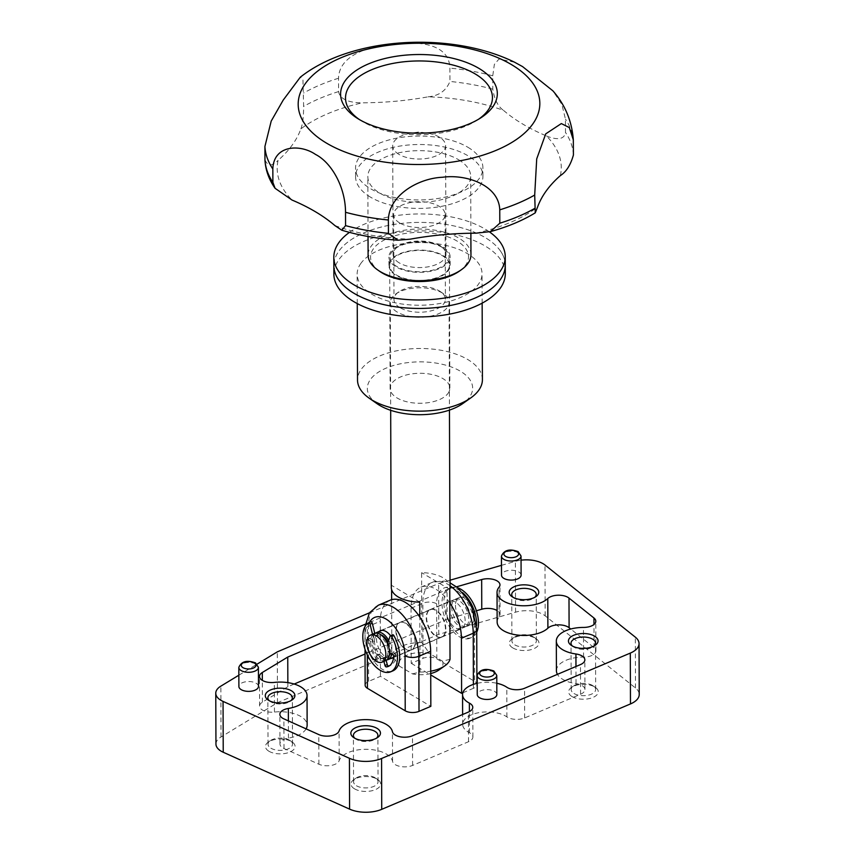 <?xml version="1.0" encoding="UTF-8"?>
<svg xmlns="http://www.w3.org/2000/svg" width="855" height="855" viewBox="0 0 855 855"><rect width="100%" height="100%" fill="white"/><g stroke="black" fill="none" stroke-linecap="round" stroke-linejoin="round"><path stroke-width="0.64" stroke-dasharray="4.28 3.21" d="M354.793 738.239A12.248 6.145 -0.2 0 0 355.691 738.977A12.248 6.145 -0.2 0 0 356.268 739.351A12.248 6.145 -0.2 0 0 375.634 738.912A12.248 6.145 -0.2 0 0 376.531 738.164M356.439 785.745A12.248 6.145 -0.2 0 0 370.012 787.53A12.248 6.145 -0.2 0 0 378.06 781.727A12.248 6.145 -0.2 0 0 375.773 778.168A12.248 6.145 -0.2 0 0 375.195 777.794A12.248 6.145 -0.2 0 0 355.83 778.232A12.248 6.145 -0.2 0 0 353.564 781.812A12.248 6.145 -0.2 0 0 356.439 785.745M354.472 788.802A14.813 7.439 -0.2 0 0 374.896 789.849A14.813 7.439 -0.2 0 0 377.878 779.632A14.813 7.439 -0.2 0 0 377.173 779.183A14.813 7.439 -0.2 0 0 353.735 779.717A14.813 7.439 -0.2 0 0 354.472 788.802M269.25 700.694A12.248 6.145 -0.2 0 0 270.148 701.421A12.248 6.145 -0.2 0 0 270.725 701.805A12.248 6.145 -0.2 0 0 290.091 701.357A12.248 6.145 -0.2 0 0 290.989 700.619M270.885 748.189A12.248 6.145 -0.2 0 0 284.469 749.974A12.248 6.145 -0.2 0 0 292.517 744.171A12.248 6.145 -0.2 0 0 290.23 740.612A12.248 6.145 -0.2 0 0 289.653 740.238A12.248 6.145 -0.2 0 0 270.287 740.687A12.248 6.145 -0.2 0 0 268.021 744.256A12.248 6.145 -0.2 0 0 270.885 748.189M268.93 751.246A14.813 7.439 -0.2 0 0 289.353 752.293A14.813 7.439 -0.2 0 0 292.325 742.087A14.813 7.439 -0.2 0 0 291.63 741.627A14.813 7.439 -0.2 0 0 268.192 742.172A14.813 7.439 -0.2 0 0 268.93 751.246M513.118 597.356A12.248 6.145 -0.2 0 0 514.015 598.094A12.248 6.145 -0.2 0 0 514.603 598.468A12.248 6.145 -0.2 0 0 533.969 598.019A12.248 6.145 -0.2 0 0 534.856 597.282M514.763 644.852A12.248 6.145 -0.2 0 0 528.337 646.637A12.248 6.145 -0.2 0 0 536.384 640.833A12.248 6.145 -0.2 0 0 534.097 637.274A12.248 6.145 -0.2 0 0 533.52 636.9A12.248 6.145 -0.2 0 0 514.154 637.349A12.248 6.145 -0.2 0 0 511.899 640.919A12.248 6.145 -0.2 0 0 514.763 644.852M512.797 647.908A14.813 7.439 -0.2 0 0 533.221 648.956A14.813 7.439 -0.2 0 0 536.203 638.749A14.813 7.439 -0.2 0 0 535.497 638.29A14.813 7.439 -0.2 0 0 512.07 638.835A14.813 7.439 -0.2 0 0 512.797 647.908M572.401 646.038A12.248 6.145 -0.2 0 0 573.299 646.765A12.248 6.145 -0.2 0 0 573.876 647.139A12.248 6.145 -0.2 0 0 593.242 646.701A12.248 6.145 -0.2 0 0 594.139 645.963M574.047 693.533A12.248 6.145 -0.2 0 0 587.62 695.318A12.248 6.145 -0.2 0 0 595.668 689.515A12.248 6.145 -0.2 0 0 593.381 685.956A12.248 6.145 -0.2 0 0 592.804 685.582A12.248 6.145 -0.2 0 0 573.438 686.031A12.248 6.145 -0.2 0 0 571.172 689.6A12.248 6.145 -0.2 0 0 574.047 693.533M572.081 696.59A14.813 7.439 -0.2 0 0 592.504 697.637A14.813 7.439 -0.2 0 0 595.486 687.431A14.813 7.439 -0.2 0 0 594.781 686.971A14.813 7.439 -0.2 0 0 571.343 687.516A14.813 7.439 -0.2 0 0 572.081 696.59M415.06 641.998A14.941 8.293 -113 0 0 409.695 627.26A14.941 8.293 -113 0 0 399.627 622.526A14.941 8.293 -113 0 0 395.854 630.562A14.941 8.293 -113 0 0 401.219 645.301A14.941 8.293 -113 0 0 411.287 650.035A14.941 8.293 -113 0 0 415.06 641.998M393.589 657.078A14.941 8.293 -113 0 0 395.737 650.185A14.941 8.293 -113 0 0 390.564 635.692M379.022 631.524A14.941 8.293 -113 0 0 376.531 638.749A14.941 8.293 -113 0 0 390.489 658.585M306.122 728.877A26.943 13.52 179.8 0 1 288.456 738.1A12.248 6.145 -0.2 0 0 279.959 743.989A12.248 6.145 -0.2 0 0 284.01 748.531L318.904 764.231A12.248 6.145 -0.2 0 0 331.131 765.449A12.248 6.145 -0.2 0 0 339.179 760.64A26.943 13.52 179.8 0 1 358.673 749.782A26.943 13.52 179.8 0 1 386.385 754.067A26.943 13.52 179.8 0 1 392.552 761.378A12.248 6.145 -0.2 0 0 400.119 766.433A12.248 6.145 -0.2 0 0 412.602 765.417L468.519 741.723A12.248 6.145 -0.2 0 0 472.89 736.999A12.248 6.145 -0.2 0 0 470.026 733.066A12.248 6.145 -0.2 0 0 469.481 732.756A24.485 12.291 179.8 0 1 468.39 732.147A24.485 12.291 179.8 0 1 462.651 724.292A24.485 12.291 179.8 0 1 478.747 712.685A24.485 12.291 179.8 0 1 505.904 716.255A24.485 12.291 179.8 0 1 506.908 716.896A12.248 6.145 -0.2 0 0 524.671 717.933L580.577 694.239A12.248 6.145 -0.2 0 0 584.948 689.504A12.248 6.145 -0.2 0 0 582.084 685.582A12.248 6.145 -0.2 0 0 576.035 683.626A26.943 13.52 179.8 0 1 557.439 674.349M477.208 683.316A24.485 12.291 179.8 0 1 496.798 683.252M497.14 622.013A26.943 13.52 179.8 0 1 499.16 616.85A12.248 6.145 -0.2 0 0 500.079 614.499A12.248 6.145 -0.2 0 0 497.215 610.566A12.248 6.145 -0.2 0 0 497.097 610.502M294.173 684.043L287.857 686.715L262.41 702.169A12.248 6.145 -0.2 0 0 259.589 706.112A12.248 6.145 -0.2 0 0 274.444 712.065A26.943 13.52 179.8 0 1 300.842 716.511A26.943 13.52 179.8 0 1 307.137 725.158M521.112 575.137A9.8 4.916 -0.2 0 0 518.814 571.984A9.8 4.916 -0.2 0 0 507.956 570.563A9.8 4.916 -0.2 0 0 501.511 575.201M258.477 686.415A9.8 4.916 -0.2 0 0 256.179 683.273A9.8 4.916 -0.2 0 0 245.321 681.841A9.8 4.916 -0.2 0 0 238.887 686.49M496.841 694.517A9.8 4.916 -0.2 0 0 494.543 691.364A9.8 4.916 -0.2 0 0 483.684 689.942A9.8 4.916 -0.2 0 0 477.25 694.581M215.952 744.074A22.038 11.062 179.8 0 1 221.028 736.978L277.469 702.703L438.797 634.346L515.565 612.169A22.038 11.062 179.8 0 1 543.363 614.595A22.038 11.062 179.8 0 1 545.159 615.835L635.489 687.986A24.485 12.291 179.8 0 1 639.23 694.474M465.141 620.773A14.941 8.293 -113 0 0 459.776 606.035A14.941 8.293 -113 0 0 449.709 601.3A14.941 8.293 -113 0 0 445.936 609.337A14.941 8.293 -113 0 0 451.301 624.075A14.941 8.293 -113 0 0 461.369 628.81A14.941 8.293 -113 0 0 465.141 620.773M445.818 628.959A14.941 8.293 -113 0 0 440.453 614.221A14.941 8.293 -113 0 0 430.386 609.487A14.941 8.293 -113 0 0 426.613 617.524A14.941 8.293 -113 0 0 431.978 632.262A14.941 8.293 -113 0 0 442.046 636.996A14.941 8.293 -113 0 0 445.818 628.959M456.506 586.829L447.058 589.565L365.352 624.182M369.424 612.832L438.626 583.505L450.051 580.203M238.844 675.215L257.066 664.153M501.479 565.347L515.383 561.34A22.038 11.062 179.8 0 1 521.058 560.185M449.826 602.967A39.18 21.738 -113 0 0 420.927 587.171A39.18 21.738 -113 0 0 411.031 608.247L411.223 663.32L423.043 658.318A9.8 4.916 179.8 0 1 436.841 658.884L474.621 681.382A9.8 4.916 179.8 0 1 476.919 684.524A9.8 4.916 179.8 0 1 473.413 688.307L473.403 684.374M462.822 692.796L473.413 688.307M365.138 685.144A9.8 4.916 179.8 0 1 368.644 681.36L380.454 676.358L430.835 706.348M556.413 670.694A26.943 13.52 179.8 0 1 583.57 657.078A12.248 6.145 -0.2 0 0 595.914 650.89A12.248 6.145 -0.2 0 0 594.043 647.652L570.713 629.013M476.395 610.769L447.154 619.212L365.032 654.011M411.223 663.32L430.728 674.926M438.797 634.346L438.626 583.505M277.469 702.703L277.287 651.873M287.857 686.715L287.846 682.632M447.154 619.212L447.058 589.565M390.169 600.199A39.18 21.738 -113 0 0 380.272 621.286L380.454 676.358M390.596 262.047A30.609 15.358 179.8 0 1 388.929 257.066A30.609 15.358 179.8 0 1 414.451 241.826A30.609 15.358 179.8 0 1 448.469 251.872A30.609 15.358 179.8 0 1 450.147 256.853A30.609 15.358 179.8 0 1 424.625 272.093A30.609 15.358 179.8 0 1 390.596 262.047M390.628 270.511A30.609 15.358 179.8 0 1 388.95 265.531A30.609 15.358 179.8 0 1 414.472 250.291A30.609 15.358 179.8 0 1 448.501 260.348A30.609 15.358 179.8 0 1 450.179 265.317A30.609 15.358 179.8 0 1 424.657 280.568A30.609 15.358 179.8 0 1 390.628 270.511M500.592 251.188A85.714 43.017 179.8 0 1 505.273 265.125A85.714 43.017 -0.2 0 0 434.607 223.037A85.714 43.017 -0.2 0 0 339.179 250.707A85.714 43.017 -0.2 0 0 333.856 265.723A85.714 43.017 179.8 0 1 405.313 223.048A85.714 43.017 179.8 0 1 500.592 251.188M349.46 232.368A85.714 43.017 179.8 0 1 489.423 231.876M396.934 266.536A29.508 14.813 179.8 0 1 395.47 248.452A29.508 14.813 179.8 0 1 442.142 247.373A29.508 14.813 179.8 0 1 443.542 248.281A29.508 14.813 179.8 0 1 437.61 268.609A29.508 14.813 179.8 0 1 396.934 266.536M399.264 262.891A26.452 13.274 179.8 0 1 393.076 254.405A26.452 13.274 179.8 0 1 397.96 246.678A26.452 13.274 179.8 0 1 439.791 245.727A26.452 13.274 179.8 0 1 441.041 246.529A26.452 13.274 179.8 0 1 445.979 254.213A26.452 13.274 179.8 0 1 428.59 266.749A26.452 13.274 179.8 0 1 399.264 262.891M398.89 154.338A26.452 13.274 179.8 0 1 392.702 145.842A26.452 13.274 179.8 0 1 412.228 132.953A26.452 13.274 179.8 0 1 425.982 132.91A26.452 13.274 179.8 0 1 439.406 137.163A26.452 13.274 179.8 0 1 445.594 145.66A26.452 13.274 179.8 0 1 428.216 158.196A26.452 13.274 179.8 0 1 398.89 154.338M379.695 271.356A48.981 24.581 179.8 0 1 389.527 237.605A48.981 24.581 179.8 0 1 457.051 241.057A48.981 24.581 179.8 0 1 459.477 271.078M470.955 254.662A51.428 25.81 -0.2 0 0 458.921 238.15A51.428 25.81 -0.2 0 0 401.893 230.636A51.428 25.81 -0.2 0 0 368.099 255.014M458.654 159.767A51.428 25.81 179.8 0 1 470.678 176.28A51.428 25.81 179.8 0 1 436.884 200.658A51.428 25.81 179.8 0 1 379.855 193.155A51.428 25.81 179.8 0 1 367.832 176.643A51.428 25.81 179.8 0 1 401.626 152.265A51.428 25.81 179.8 0 1 458.654 159.767M370.482 197.131A63.676 31.956 179.8 0 1 355.584 176.686A63.676 31.956 179.8 0 1 397.425 146.504A63.676 31.956 179.8 0 1 468.027 155.792A63.676 31.956 179.8 0 1 482.925 176.237A63.676 31.956 179.8 0 1 441.084 206.429A63.676 31.956 179.8 0 1 370.482 197.131M467.995 147.327A63.676 31.956 179.8 0 1 482.893 167.772A63.676 31.956 179.8 0 1 441.052 197.954A63.676 31.956 179.8 0 1 370.45 188.656A63.676 31.956 179.8 0 1 355.552 168.211A63.676 31.956 179.8 0 1 397.393 138.029A63.676 31.956 179.8 0 1 467.995 147.327M560.367 175.596A142.037 71.286 -0.2 0 0 546.42 135.934A195.913 98.314 179.8 0 1 503.552 110.413A142.037 71.286 -0.2 0 0 428.088 96.829A195.913 98.314 179.8 0 1 362.402 102.814A142.037 71.286 -0.2 0 0 300.885 128.881A195.913 98.314 179.8 0 1 278.078 160.387A142.037 71.286 -0.2 0 0 292.025 200.049M546.42 135.934C553.003 138.799 564.182 141.428 565.497 132.45L565.444 119.102L561.863 104.385L552.854 90.801M264.954 159.832C267.743 166.319 272.125 166.511 278.078 160.387M300.885 128.881C302.67 124.296 303.589 116.804 303.632 106.405L302.927 79.045L300.265 77.228M428.088 96.829C438.861 95.856 446.15 90.726 449.944 81.449L449.89 68.101C449.292 43.872 419.42 41.211 395.544 43.744C371.968 45.561 339.189 53.854 338.527 78.243L338.569 91.592C340.162 101.114 353.649 102.91 362.402 102.814M514.603 62.233L498.989 59.016L494.35 64.424L492.758 75.817L492.801 89.166C494.404 99.426 497.984 106.501 503.552 110.413M359.517 119.636A73.466 36.872 -0.2 0 0 361.366 120.854A73.466 36.872 -0.2 0 0 362.702 121.667A73.466 36.872 -0.2 0 0 466.21 125.942A73.466 36.872 -0.2 0 0 476.748 120.448A73.466 36.872 -0.2 0 0 478.586 119.219M377.162 403.763A52.657 26.419 179.8 0 1 370.61 379.246A52.657 26.419 179.8 0 1 438.273 363.461A52.657 26.419 179.8 0 1 469.374 397.329A52.657 26.419 179.8 0 1 462.929 403.464M482.412 379.599A62.447 31.336 -0.2 0 0 430.92 348.936A62.447 31.336 -0.2 0 0 361.398 369.093A62.447 31.336 -0.2 0 0 357.518 380.026M361.024 263.18A62.447 31.336 -0.2 0 0 357.144 274.124A62.447 31.336 -0.2 0 0 408.637 304.786A62.447 31.336 -0.2 0 0 478.159 284.63A62.447 31.336 -0.2 0 0 482.038 273.685A62.447 31.336 -0.2 0 0 430.546 243.023A62.447 31.336 -0.2 0 0 361.024 263.18M505.305 273.6A85.714 43.017 -0.2 0 0 434.629 231.513A85.714 43.017 -0.2 0 0 339.211 259.183A85.714 43.017 -0.2 0 0 333.877 274.199M447.582 270.565A29.882 14.995 -0.2 0 0 449.441 265.328A29.882 14.995 -0.2 0 0 424.807 250.654A29.882 14.995 -0.2 0 0 391.547 260.294A29.882 14.995 -0.2 0 0 389.688 265.531A29.882 14.995 -0.2 0 0 414.322 280.205A29.882 14.995 -0.2 0 0 447.582 270.565M448.009 393.418A29.882 14.995 -0.2 0 0 449.869 388.181A29.882 14.995 -0.2 0 0 425.234 373.507A29.882 14.995 -0.2 0 0 391.975 383.158A29.882 14.995 -0.2 0 0 390.115 388.394A29.882 14.995 -0.2 0 0 414.75 403.058A29.882 14.995 -0.2 0 0 448.009 393.418M451.835 605.116A14.695 8.155 67 0 1 455.437 599.141A14.695 8.155 67 0 1 465.996 604.677A14.695 8.155 67 0 1 470.507 620.228A14.695 8.155 67 0 1 466.905 626.202A14.695 8.155 67 0 1 456.346 620.677A14.695 8.155 67 0 1 451.835 605.116M455.587 603.523A14.695 8.155 67 0 1 459.188 597.549A14.695 8.155 67 0 1 469.748 603.085A14.695 8.155 67 0 1 474.258 618.646A14.695 8.155 67 0 1 470.656 624.61A14.695 8.155 67 0 1 460.097 619.084A14.695 8.155 67 0 1 455.587 603.523M476.556 625.689A26.943 14.952 67 0 1 476.406 627.324A26.943 14.952 67 0 1 469.801 638.268A26.943 14.952 67 0 1 450.446 628.136A26.943 14.952 67 0 1 442.185 599.611A26.943 14.952 67 0 1 448.779 588.668A26.943 14.952 67 0 1 462.523 592.568M476.737 632.23A26.943 14.952 67 0 1 471.682 637.477A26.943 14.952 67 0 1 452.327 627.335A26.943 14.952 67 0 1 444.055 598.81A26.943 14.952 67 0 1 450.66 587.866A26.943 14.952 67 0 1 457.714 587.812M386.92 659.91A14.695 8.155 67 0 1 376.959 653.177A14.695 8.155 67 0 1 373.047 638.503A14.695 8.155 67 0 1 375.591 633.16M388.662 640.374A14.695 8.155 67 0 1 391.718 653.615A14.695 8.155 67 0 1 391.676 653.893M449.954 605.906A14.695 8.155 67 0 1 453.556 599.943A14.695 8.155 67 0 1 464.115 605.468A14.695 8.155 67 0 1 468.626 621.029A14.695 8.155 67 0 1 465.024 626.993A14.695 8.155 67 0 1 454.465 621.467A14.695 8.155 67 0 1 449.954 605.906M372.353 640.716A12.248 6.797 67 0 1 375.356 635.735A12.248 6.797 67 0 1 384.152 640.342A12.248 6.797 67 0 1 387.903 653.316A12.248 6.797 67 0 1 384.91 658.286A12.248 6.797 67 0 1 376.104 653.68A12.248 6.797 67 0 1 372.353 640.716M389.388 655.09A12.248 6.797 67 0 1 387.155 657.335A12.248 6.797 67 0 1 378.359 652.728A12.248 6.797 67 0 1 374.597 639.754A12.248 6.797 67 0 1 377.6 634.784A12.248 6.797 67 0 1 380.764 634.741M388.063 642.158A12.248 6.797 67 0 1 390.158 652.354A12.248 6.797 67 0 1 390.072 652.931M385.862 660.541A14.695 8.155 67 0 1 375.302 655.016A14.695 8.155 67 0 1 370.792 639.455A14.695 8.155 67 0 1 374.394 633.48M370.771 621.82A26.943 14.952 -113 0 0 365.064 635.746A26.943 14.952 -113 0 0 374.736 662.326A26.943 14.952 -113 0 0 392.894 670.865M387.55 643.644L386.877 645.643A12.248 6.797 67 0 1 387.999 651.702L390.254 650.74L394.935 653.541A1.464 0.812 67 0 1 395.886 655.368A1.464 0.812 67 0 1 395.886 655.464A21.065 11.681 67 0 1 390.596 665.447A21.065 11.681 67 0 1 389.431 665.821M386.877 645.643L389.132 644.681A12.248 6.797 67 0 1 390.254 650.74M387.999 651.702L389.57 652.632M386.15 660.402L385.423 657.634A12.248 6.797 67 0 1 379.406 654.054L377.632 658.81A1.464 0.812 67 0 1 377.322 659.152A1.464 0.812 67 0 1 376.328 658.681A21.065 11.681 67 0 1 368.89 639.39A1.464 0.812 67 0 1 369.253 638.503A1.464 0.812 67 0 1 369.82 638.578L374.511 641.368A12.248 6.797 67 0 1 375.591 636.622L374.779 633.341M383.906 661.375L383.179 658.585L385.423 657.634M383.179 658.585A12.248 6.797 67 0 1 377.151 655.005L379.406 654.054M377.151 655.005L375.377 659.761A1.464 0.812 67 0 1 375.078 660.113A1.464 0.812 67 0 1 374.768 660.135M373.731 659.194A21.065 11.681 67 0 1 366.934 643.131M367.351 639.433A1.464 0.812 67 0 1 367.575 639.529L372.256 642.329L374.511 641.368M372.256 642.329A12.248 6.797 67 0 1 373.336 637.573L375.591 636.622M373.336 637.573L372.524 634.271M392.669 634.795A1.464 0.812 -113 0 0 392.36 635.169L389.132 644.681M396.228 630.402A14.941 8.293 67 0 1 400.001 622.365A14.941 8.293 67 0 1 410.069 627.1A14.941 8.293 67 0 1 415.434 641.838A14.941 8.293 67 0 1 411.661 649.875A14.941 8.293 67 0 1 401.594 645.14A14.941 8.293 67 0 1 396.228 630.402M445.444 629.12A14.941 8.293 -113 0 0 440.079 614.382A14.941 8.293 -113 0 0 430.012 609.647A14.941 8.293 -113 0 0 426.239 617.684A14.941 8.293 -113 0 0 431.604 632.422A14.941 8.293 -113 0 0 441.672 637.157A14.941 8.293 -113 0 0 445.444 629.12M397.18 312.032A29.391 14.749 179.8 0 1 390.308 302.595A29.391 14.749 179.8 0 1 395.726 294.024A29.391 14.749 179.8 0 1 442.206 292.955A29.391 14.749 179.8 0 1 443.595 293.853A29.391 14.749 179.8 0 1 449.078 302.392A29.391 14.749 179.8 0 1 429.766 316.329A29.391 14.749 179.8 0 1 397.18 312.032M430.717 673.548A22.038 11.062 179.8 0 1 412.441 673.879L399.456 666.152A22.038 11.062 179.8 0 1 406.788 655.219A22.038 11.062 179.8 0 1 429.466 653.434L421.857 642.554L421.611 572.658A29.391 14.749 179.8 0 1 443.2 577.862A29.391 14.749 179.8 0 1 450.072 587.3M421.857 642.554A29.391 14.749 -0.2 0 0 391.846 655.272L399.456 666.152M391.301 587.503A29.391 14.749 179.8 0 1 391.601 585.376L391.611 589.629M391.654 599.686L391.846 655.272M399.99 307.672A25.714 12.9 179.8 0 1 393.973 299.41A25.714 12.9 179.8 0 1 398.719 291.908A25.714 12.9 179.8 0 1 439.385 290.978A25.714 12.9 179.8 0 1 440.603 291.758A25.714 12.9 179.8 0 1 445.402 299.229A25.714 12.9 179.8 0 1 428.494 311.423A25.714 12.9 179.8 0 1 399.99 307.672M399.691 222.941A25.714 12.9 179.8 0 1 393.674 214.68A25.714 12.9 179.8 0 1 410.571 202.496A25.714 12.9 179.8 0 1 439.085 206.247A25.714 12.9 179.8 0 1 445.102 214.498A25.714 12.9 179.8 0 1 428.205 226.693A25.714 12.9 179.8 0 1 399.691 222.941M450.019 659.323L442.452 661.161L429.466 653.434M442.452 661.161A22.038 11.062 179.8 0 1 438.925 670.01M412.441 673.879L420.008 672.041L419.816 617.139M420.008 672.041A29.391 14.749 -0.2 0 0 430.706 671.186M419.762 602.144L391.601 585.376M449.773 589.426L421.611 572.658M506.908 716.896L506.812 687.238M576.035 683.626L575.971 666.494M288.456 738.1L288.392 720.893M392.552 761.378L392.445 731.72M469.481 732.756L469.406 711.595M238.823 667.424A9.8 4.916 179.8 0 1 245.257 662.785A9.8 4.916 179.8 0 1 256.115 664.207A9.8 4.916 179.8 0 1 258.413 667.36M501.447 556.135A9.8 4.916 179.8 0 1 507.891 551.496A9.8 4.916 179.8 0 1 518.75 552.929A9.8 4.916 179.8 0 1 521.037 556.071M477.176 675.514A9.8 4.916 179.8 0 1 483.62 670.876A9.8 4.916 179.8 0 1 494.479 672.308A9.8 4.916 179.8 0 1 496.766 675.45M545.159 615.835L544.988 564.995M450.072 585.75A39.18 21.738 -113 0 0 432.748 582.159A39.18 21.738 -113 0 0 422.851 603.235L423.043 658.318M411.031 608.247L422.851 603.235A9.8 4.916 -0.2 0 1 436.649 603.812A29.391 16.309 67 0 1 455.448 589.64A29.391 16.309 67 0 1 474.429 626.309L474.621 681.382M515.565 612.169L515.383 561.34M635.489 687.986L635.318 637.146M221.028 736.978L220.857 686.138M468.519 741.723L468.412 712.065M412.602 765.417L412.495 735.76M339.179 760.64L339.082 730.982M318.904 764.231L318.797 734.584M284.01 748.531L283.903 718.873M274.444 712.065L274.348 682.408M262.41 702.169L262.335 680.377M499.16 616.85L499.053 587.193M594.043 647.652L593.969 624.503M583.57 657.078L583.463 627.431M580.577 694.239L580.47 664.581M524.671 717.933L524.564 688.275M369.552 622.333A29.391 16.309 -113 0 0 367.244 633.224L367.319 654.941M436.841 658.884L436.649 603.812M368.644 681.36L368.452 626.288L380.272 621.286M365.021 649.266L364.946 630.071A9.8 4.916 -0.2 0 1 368.452 626.288A39.18 21.738 67 0 1 378.348 605.212M365.096 626.426L364.946 630.071A9.8 4.916 -0.2 0 0 367.244 633.224M474.429 626.309A9.8 4.916 179.8 0 1 476.727 629.451M476.043 233.169A142.037 71.286 -0.2 0 0 537.56 207.102M334.893 225.57A142.037 71.286 -0.2 0 0 410.368 239.154M573.374 141.62A154.285 77.42 -0.2 0 0 565.444 119.102M573.416 154.969A154.285 77.42 -0.2 0 0 565.497 132.45M338.569 91.592A154.285 77.42 -0.2 0 0 303.632 106.405M338.527 78.243A154.285 77.42 -0.2 0 0 303.589 93.045M492.801 89.166A154.285 77.42 -0.2 0 0 449.944 81.449M492.758 75.817A154.285 77.42 -0.2 0 0 449.89 68.101M393.631 656.416L395.886 655.464M392.691 654.492L394.935 653.541M375.377 659.761L377.632 658.81M374.169 659.6L376.328 658.681M367.19 640.106L368.89 639.39M367.575 639.529L369.82 638.578M390.104 636.12L392.36 635.169M375.634 738.912L377.728 737.427M378.06 781.727L377.899 735.332M375.773 778.168L377.878 779.632M290.091 701.357L292.186 699.871M292.517 744.171L292.357 697.787M290.23 740.612L292.325 742.087M533.969 598.019L536.053 596.534M536.384 640.833L536.224 594.449M534.097 637.274L536.203 638.749M593.242 646.701L595.337 645.215M595.668 689.515L595.508 643.131M593.381 685.956L595.486 687.431M380.304 630.712L399.627 622.526M462.651 724.292L462.619 714.524M430.386 609.487L449.709 601.3M420.927 587.171L432.748 582.159L444.29 581.026L450.061 582.875M442.046 636.996L461.369 628.81M472.89 736.999L472.783 707.342M279.959 743.989L279.863 714.331M259.589 706.112L259.482 676.455M500.079 614.499L499.972 584.841M595.914 650.89L595.807 621.243M584.948 689.504L584.852 659.857M391.964 658.222L411.287 650.035M573.438 686.031L571.343 687.516M571.172 689.6L571.012 643.217M573.299 646.765L571.204 645.301M514.154 637.349L512.07 638.835M511.899 640.919L511.739 594.535M514.015 598.094L511.921 596.619M270.287 740.687L268.192 742.172M268.021 744.256L267.861 697.872M270.148 701.421L268.043 699.956M355.83 778.232L353.735 779.717M353.564 781.812L353.404 735.418M355.691 738.977L353.596 737.512M476.919 684.524L476.908 683.391M388.95 265.531L388.929 257.066M450.179 265.317L450.147 256.853M397.96 246.678L395.47 248.452M392.702 145.842L393.076 254.405M425.982 132.91L419.1 132.001L412.228 132.953M470.881 233.233L470.678 176.28M482.925 176.237L482.893 167.772M361.366 120.854L357.508 118.418M476.748 120.448L480.596 117.99M355.584 176.686L355.552 168.211M368.035 236.482L367.832 176.643M445.594 145.66L445.979 254.213M441.041 246.529L443.542 248.281M357.251 303.578L357.144 274.124M449.869 388.181L449.441 265.328M390.115 388.394L389.688 265.531M482.145 303.151L482.038 273.685M455.437 599.141L459.188 597.549M448.779 588.668L450.66 587.866M381.779 630.359L453.556 599.943M375.356 635.735L377.6 634.784M384.91 658.286L387.155 657.335M393.236 657.41L465.024 626.993M469.801 638.268L471.682 637.477M466.905 626.202L470.656 624.61M388.341 666.408L390.596 665.447M375.078 660.113L377.322 659.152M366.998 639.455L369.253 638.503M430.012 609.647L400.001 622.365M390.308 302.595L390.682 410.315M398.719 291.908L395.726 294.024M393.674 214.68L393.973 299.41M445.102 214.498L445.402 299.229M440.603 291.758L443.595 293.853M449.078 302.392L449.452 410.111M441.672 637.157L411.661 649.875"/><path stroke-width="1.28" d="M354.291 737.961A14.813 7.439 -0.2 0 0 377.728 737.427A14.813 7.439 -0.2 0 0 376.991 728.342A14.813 7.439 -0.2 0 0 356.567 727.306A14.813 7.439 -0.2 0 0 353.596 737.512A14.813 7.439 -0.2 0 0 354.291 737.961M376.531 738.164A12.248 6.145 -0.2 0 0 377.899 735.332A12.248 6.145 -0.2 0 0 375.035 731.399A12.248 6.145 -0.2 0 0 361.451 729.614A12.248 6.145 -0.2 0 0 353.404 735.418A12.248 6.145 -0.2 0 0 354.793 738.239M268.748 700.416A14.813 7.439 -0.2 0 0 292.186 699.871A14.813 7.439 -0.2 0 0 291.448 690.797A14.813 7.439 -0.2 0 0 271.024 689.75A14.813 7.439 -0.2 0 0 268.043 699.956A14.813 7.439 -0.2 0 0 268.748 700.416M290.989 700.619A12.248 6.145 -0.2 0 0 292.357 697.787A12.248 6.145 -0.2 0 0 289.482 693.854A12.248 6.145 -0.2 0 0 275.909 692.069A12.248 6.145 -0.2 0 0 267.861 697.872A12.248 6.145 -0.2 0 0 269.25 700.694M512.626 597.079A14.813 7.439 -0.2 0 0 536.053 596.534A14.813 7.439 -0.2 0 0 535.316 587.46A14.813 7.439 -0.2 0 0 514.892 586.412A14.813 7.439 -0.2 0 0 511.921 596.619A14.813 7.439 -0.2 0 0 512.626 597.079M534.856 597.282A12.248 6.145 -0.2 0 0 536.224 594.449A12.248 6.145 -0.2 0 0 533.36 590.516A12.248 6.145 -0.2 0 0 519.776 588.732A12.248 6.145 -0.2 0 0 511.739 594.535A12.248 6.145 -0.2 0 0 513.118 597.356M571.899 645.749A14.813 7.439 -0.2 0 0 595.337 645.215A14.813 7.439 -0.2 0 0 594.599 636.141A14.813 7.439 -0.2 0 0 574.175 635.094A14.813 7.439 -0.2 0 0 571.204 645.301A14.813 7.439 -0.2 0 0 571.899 645.749M594.139 645.963A12.248 6.145 -0.2 0 0 595.508 643.131A12.248 6.145 -0.2 0 0 592.643 639.198A12.248 6.145 -0.2 0 0 579.059 637.413A12.248 6.145 -0.2 0 0 571.012 643.217A12.248 6.145 -0.2 0 0 572.401 646.038M390.564 635.692A14.941 8.293 -113 0 0 380.304 630.712A14.941 8.293 -113 0 0 379.022 631.524M365.352 624.182L287.75 657.067L262.303 672.511A12.248 6.145 -0.2 0 0 259.482 676.455A12.248 6.145 -0.2 0 0 274.348 682.408A26.943 13.52 179.8 0 1 300.736 686.854A26.943 13.52 179.8 0 1 307.041 695.51A26.943 13.52 179.8 0 1 288.349 708.453A12.248 6.145 -0.2 0 0 279.863 714.331A12.248 6.145 -0.2 0 0 283.903 718.873L318.797 734.584A12.248 6.145 -0.2 0 0 331.035 735.792A12.248 6.145 -0.2 0 0 339.082 730.982A26.943 13.52 179.8 0 1 358.566 720.124A26.943 13.52 179.8 0 1 386.278 724.409A26.943 13.52 179.8 0 1 392.445 731.72A12.248 6.145 -0.2 0 0 400.022 736.775A12.248 6.145 -0.2 0 0 412.495 735.76L468.412 712.065A12.248 6.145 -0.2 0 0 472.783 707.342A12.248 6.145 -0.2 0 0 469.919 703.409A12.248 6.145 -0.2 0 0 469.374 703.109A24.485 12.291 179.8 0 1 468.284 702.5A24.485 12.291 179.8 0 1 462.555 694.634A24.485 12.291 179.8 0 1 477.208 683.316M496.798 683.252A24.485 12.291 179.8 0 1 505.797 686.597A24.485 12.291 179.8 0 1 506.812 687.238A12.248 6.145 -0.2 0 0 524.564 688.275L580.47 664.581A12.248 6.145 -0.2 0 0 584.852 659.857A12.248 6.145 -0.2 0 0 581.988 655.924A12.248 6.145 -0.2 0 0 575.928 653.979A26.943 13.52 179.8 0 1 556.316 641.036A26.943 13.52 179.8 0 1 583.463 627.431A12.248 6.145 -0.2 0 0 595.807 621.243A12.248 6.145 -0.2 0 0 593.947 617.994L568.992 598.073A12.248 6.145 -0.2 0 0 567.998 597.378A12.248 6.145 -0.2 0 0 547.788 598.511A26.943 13.52 179.8 0 1 517.51 605.404A26.943 13.52 179.8 0 1 497.033 592.355A26.943 13.52 179.8 0 1 499.053 587.193A12.248 6.145 -0.2 0 0 499.972 584.841A12.248 6.145 -0.2 0 0 497.108 580.908A12.248 6.145 -0.2 0 0 481.664 579.562L456.506 586.829M570.713 629.013L569.099 627.72A12.248 6.145 -0.2 0 0 568.105 627.036A12.248 6.145 -0.2 0 0 547.895 628.168A26.943 13.52 179.8 0 1 517.617 635.062A26.943 13.52 179.8 0 1 497.14 622.013L497.033 592.355M497.097 610.502A12.248 6.145 -0.2 0 0 481.76 609.22L476.395 610.769M307.041 695.51L307.137 725.158A26.943 13.52 179.8 0 1 306.122 728.877M501.447 556.135L501.511 575.201A9.8 4.916 -0.2 0 0 503.809 578.343A9.8 4.916 -0.2 0 0 514.667 579.776A9.8 4.916 -0.2 0 0 521.112 575.137L521.037 556.071A9.8 4.916 179.8 0 1 514.603 560.709A9.8 4.916 179.8 0 1 503.745 559.288A9.8 4.916 179.8 0 1 501.447 556.135C504.033 550.043 509.591 548.536 518.13 551.614L521.037 556.071M238.823 667.424L238.887 686.49A9.8 4.916 -0.2 0 0 241.174 689.632A9.8 4.916 -0.2 0 0 252.043 691.064A9.8 4.916 -0.2 0 0 258.477 686.415L258.413 667.36A9.8 4.916 179.8 0 1 251.969 671.998A9.8 4.916 179.8 0 1 241.11 670.566A9.8 4.916 179.8 0 1 238.823 667.424C241.409 661.332 246.967 659.825 255.495 662.903L258.413 667.36M477.176 675.514L477.25 694.581A9.8 4.916 -0.2 0 0 479.537 697.723A9.8 4.916 -0.2 0 0 490.396 699.155A9.8 4.916 -0.2 0 0 496.841 694.517L496.766 675.45A9.8 4.916 179.8 0 1 490.332 680.088A9.8 4.916 179.8 0 1 479.473 678.667A9.8 4.916 179.8 0 1 477.176 675.514C479.762 669.422 485.319 667.915 493.859 670.993L496.766 675.45M521.058 560.185A22.038 11.062 179.8 0 1 543.192 563.766A22.038 11.062 179.8 0 1 544.988 564.995L635.318 637.146A24.485 12.291 179.8 0 1 639.048 643.633A24.485 12.291 179.8 0 1 630.306 653.092L381.565 758.492A24.485 12.291 179.8 0 1 349.417 758.289L223.048 701.41A22.038 11.062 179.8 0 1 215.77 693.234A22.038 11.062 179.8 0 1 220.857 686.138L238.844 675.215M257.066 664.153L277.287 651.873L369.424 612.832M450.051 580.203L501.479 565.347M430.728 674.926L461.604 693.32L461.411 638.236A39.18 21.738 -113 0 0 449.826 602.967M461.604 693.32L462.822 692.796M367.319 654.941L367.436 688.296L405.217 710.794L405.024 655.721A29.391 16.309 -113 0 0 390.767 622.664A29.391 16.309 -113 0 0 369.552 622.333M367.436 688.296A9.8 4.916 179.8 0 1 365.138 685.144L365.021 649.266M405.024 655.721A9.8 4.916 179.8 0 0 418.822 656.287L419.014 711.36L430.835 706.348L430.642 651.275A39.18 21.738 -113 0 0 416.567 612.618A39.18 21.738 -113 0 0 390.169 600.199L378.348 605.212A39.18 21.738 67 0 1 404.746 617.62A39.18 21.738 67 0 1 418.822 656.287L430.642 651.275M419.014 711.36A9.8 4.916 179.8 0 1 405.217 710.794M557.439 674.349A26.943 13.52 179.8 0 1 556.413 670.694L556.316 641.036M365.032 654.011L294.173 684.043M639.048 643.633L639.23 694.474A24.485 12.291 179.8 0 1 630.477 703.932L381.736 809.332A24.485 12.291 179.8 0 1 349.588 809.129L223.23 752.25A22.038 11.062 179.8 0 1 215.952 744.074L215.77 693.234M287.846 682.632L287.75 657.067M390.489 658.585A14.941 8.293 -113 0 0 391.964 658.222A14.941 8.293 -113 0 0 393.589 657.078M333.824 257.259L333.877 274.199A85.714 43.017 -0.2 0 0 404.554 316.286A85.714 43.017 -0.2 0 0 499.983 288.627A85.714 43.017 -0.2 0 0 505.305 273.6L505.273 265.125A85.714 43.017 179.8 0 1 433.816 307.811A85.714 43.017 179.8 0 1 338.537 279.671A85.714 43.017 179.8 0 1 333.856 265.723A85.714 43.017 -0.2 0 0 404.522 307.811A85.714 43.017 -0.2 0 0 499.951 280.151A85.714 43.017 -0.2 0 0 505.273 265.125L505.252 256.66A85.714 43.017 179.8 0 1 433.784 299.336A85.714 43.017 179.8 0 1 338.516 271.195A85.714 43.017 179.8 0 1 333.824 257.259A85.714 43.017 179.8 0 1 349.46 232.368M489.423 231.876A85.714 43.017 179.8 0 1 500.56 242.713A85.714 43.017 179.8 0 1 505.252 256.66M461.465 269.667L459.477 271.078A48.981 24.581 179.8 0 1 382.014 272.852A48.981 24.581 179.8 0 1 379.695 271.356L377.696 269.956A51.428 25.81 -0.2 0 0 380.133 271.527A51.428 25.81 -0.2 0 0 461.465 269.667A51.428 25.81 -0.2 0 0 470.955 254.662L470.881 233.233M535.262 212.842L537.56 207.102A195.913 98.314 179.8 0 1 560.367 175.596C566.341 171.77 570.68 164.897 573.416 154.969L573.32 139.889L569.302 127.545L561.329 123.58L545.736 133.861L536.716 158.88L534.696 195.047L535.262 212.842C522.448 220.643 507.496 226.906 490.396 231.62L476.043 233.169A195.913 98.314 179.8 0 0 410.368 239.154L397.981 240.212L388.437 233.351L388.384 220.002C388.822 195.079 418.629 178.203 442.505 177.263C466.082 173.907 498.925 184.99 499.758 209.86L499.801 223.208L490.396 231.62M573.32 139.889C571.931 121.111 565.112 104.748 552.854 90.801L522.597 66.615L514.603 62.233C451.814 31.346 352.1 36.188 300.265 77.228L283.197 100.11L271.206 121.089L264.911 146.483L264.954 159.832A154.285 77.42 -0.2 0 0 272.884 182.35L275.075 188.292L292.025 200.049A195.913 98.314 179.8 0 1 315.655 211.88A195.913 98.314 179.8 0 1 334.893 225.57L341.765 230.198L345.57 225.635A154.285 77.42 -0.2 0 0 388.437 233.351M272.884 182.35L272.831 169.001C273.6 144.484 300.618 144.1 315.452 154.392C331.59 162.568 345.473 187.224 345.527 212.286L345.57 225.635M358.94 119.294A78.361 39.33 -0.2 0 0 480.596 117.99A78.361 39.33 -0.2 0 0 478.992 68.421A78.361 39.33 -0.2 0 0 369.456 63.494A78.361 39.33 -0.2 0 0 357.508 118.418A78.361 39.33 -0.2 0 0 358.94 119.294M264.954 159.832L264.975 160.27C265.584 170.252 268.951 179.593 275.075 188.292M478.586 119.219A73.466 36.872 -0.2 0 0 475.262 73.979A73.466 36.872 -0.2 0 0 371.754 69.704A73.466 36.872 -0.2 0 0 359.517 119.636M368.035 236.482L368.099 255.014A51.428 25.81 -0.2 0 0 377.696 269.956M470.891 397.821L462.929 403.464A52.657 26.419 179.8 0 1 377.162 403.763L369.168 398.174A62.447 31.336 -0.2 0 0 470.891 397.821A62.447 31.336 -0.2 0 0 478.533 390.532A62.447 31.336 -0.2 0 0 482.412 379.599L482.145 303.151M357.251 303.578L357.518 380.026A62.447 31.336 -0.2 0 0 369.168 398.174M462.523 592.568A26.943 14.952 67 0 1 476.556 625.689M457.714 587.812A26.943 14.952 67 0 1 478.276 626.533A26.943 14.952 67 0 1 476.737 632.23M375.591 633.16A14.695 8.155 67 0 1 376.649 632.529A14.695 8.155 67 0 1 388.662 640.374M380.764 634.741A12.248 6.797 67 0 1 388.063 642.158M367.041 641.047A14.695 8.155 67 0 1 370.643 635.073A14.695 8.155 67 0 1 381.202 640.598A14.695 8.155 67 0 1 385.712 656.159A14.695 8.155 67 0 1 382.11 662.133A14.695 8.155 67 0 1 371.551 656.597A14.695 8.155 67 0 1 367.041 641.047M370.643 635.073L374.394 633.48A14.695 8.155 67 0 1 384.953 639.016A14.695 8.155 67 0 1 389.463 654.567A14.695 8.155 67 0 1 385.862 660.541L382.11 662.133M390.072 652.931A12.248 6.797 67 0 1 389.388 655.09M391.676 653.893A14.695 8.155 67 0 1 388.117 659.59A14.695 8.155 67 0 1 386.92 659.91M372.524 634.271L370.033 624.171A1.464 0.812 -113 0 0 368.58 622.739A1.464 0.812 -113 0 0 368.516 622.771A26.943 14.952 -113 0 0 362.809 636.697A26.943 14.952 -113 0 0 372.491 663.277A26.943 14.952 -113 0 0 390.639 671.816A26.943 14.952 -113 0 0 397.447 657.324A26.943 14.952 -113 0 0 391.622 636.526A1.464 0.812 -113 0 0 390.414 635.746A1.464 0.812 -113 0 0 390.104 636.12L387.55 643.644M390.639 671.816L392.894 670.865A26.943 14.952 -113 0 0 399.691 656.373A26.943 14.952 -113 0 0 393.866 635.575A1.464 0.812 -113 0 0 392.669 634.795L390.414 635.746M389.57 652.632L392.691 654.492A1.464 0.812 67 0 1 393.631 656.319A1.464 0.812 67 0 1 393.631 656.416A21.065 11.681 67 0 1 388.341 666.408A21.065 11.681 67 0 1 386.289 666.911A1.464 0.812 67 0 1 384.985 665.489L383.906 661.375M389.431 665.821A21.065 11.681 67 0 1 388.544 665.949A1.464 0.812 67 0 1 387.24 664.527L386.15 660.402M374.768 660.135A1.464 0.812 67 0 1 374.084 659.633A21.065 11.681 67 0 1 373.731 659.194M366.934 643.131A21.065 11.681 67 0 1 366.635 640.342A1.464 0.812 67 0 1 366.998 639.455A1.464 0.812 67 0 1 367.351 639.433M374.779 633.341L372.278 623.21A1.464 0.812 -113 0 0 370.824 621.788A1.464 0.812 -113 0 0 370.771 621.82L368.644 622.718M391.611 589.629L391.654 599.686M419.816 617.139L419.762 602.144A29.391 14.749 179.8 0 1 398.174 596.94A29.391 14.749 179.8 0 1 391.301 587.503L390.682 410.315M430.706 671.186A29.391 14.749 -0.2 0 0 444.899 665.767L438.925 670.01A22.038 11.062 179.8 0 1 430.717 673.548M444.899 665.767A29.391 14.749 -0.2 0 0 450.019 659.323L449.773 589.426A29.391 14.749 179.8 0 0 450.072 587.3L449.452 410.111M575.971 666.494L575.928 653.979M547.895 628.168L547.788 598.511M481.76 609.22L481.664 579.562M288.392 720.893L288.349 708.453M469.406 711.595L469.374 703.109M254.234 662.892A7.342 3.687 -0.2 0 0 243.889 662.465A7.342 3.687 -0.2 0 0 242.98 667.659A7.342 3.687 -0.2 0 0 253.326 668.086A7.342 3.687 -0.2 0 0 254.234 662.892M516.869 551.603A7.342 3.687 -0.2 0 0 506.513 551.176A7.342 3.687 -0.2 0 0 505.615 556.37A7.342 3.687 -0.2 0 0 515.96 556.797A7.342 3.687 -0.2 0 0 516.869 551.603M492.598 670.983A7.342 3.687 -0.2 0 0 482.241 670.555A7.342 3.687 -0.2 0 0 481.344 675.749A7.342 3.687 -0.2 0 0 491.689 676.177A7.342 3.687 -0.2 0 0 492.598 670.983M461.411 638.236L473.221 633.234A39.18 21.738 -113 0 0 450.072 585.75M473.403 684.374L473.221 633.234A9.8 4.916 179.8 0 0 476.727 629.451L472.078 608.065L467.268 598.928L457.35 587.513L450.061 582.875M630.477 703.932L630.306 653.092M381.736 809.332L381.565 758.492M349.588 809.129L349.417 758.289M223.23 752.25L223.048 701.41M262.335 680.377L262.303 672.511M569.099 627.72L568.992 598.073M593.969 624.503L593.947 617.994M326.45 143.084A120.822 60.63 -0.2 0 0 496.67 150.117A120.822 60.63 -0.2 0 0 511.557 64.649A120.822 60.63 -0.2 0 0 341.337 57.627A120.822 60.63 -0.2 0 0 326.45 143.084M345.527 212.286A154.285 77.42 -0.2 0 0 388.384 220.002M499.758 209.86A154.285 77.42 -0.2 0 0 534.696 195.047M499.801 223.208A154.285 77.42 -0.2 0 0 534.738 208.396M264.911 146.483A154.285 77.42 -0.2 0 0 272.831 169.001M391.622 636.526L393.866 635.575M386.289 666.911L388.544 665.949M384.985 665.489L387.24 664.527M366.635 640.342L367.19 640.106M370.033 624.171L372.278 623.21M462.619 714.524L462.555 694.634M365.096 626.426L369.467 612.768L378.348 605.212M476.908 683.391L476.727 629.451M397.981 240.212C377.974 238.802 359.239 235.456 341.765 230.198M376.649 632.529L381.779 630.359M388.117 659.59L393.236 657.41M368.58 622.739L370.824 621.788"/></g></svg>
